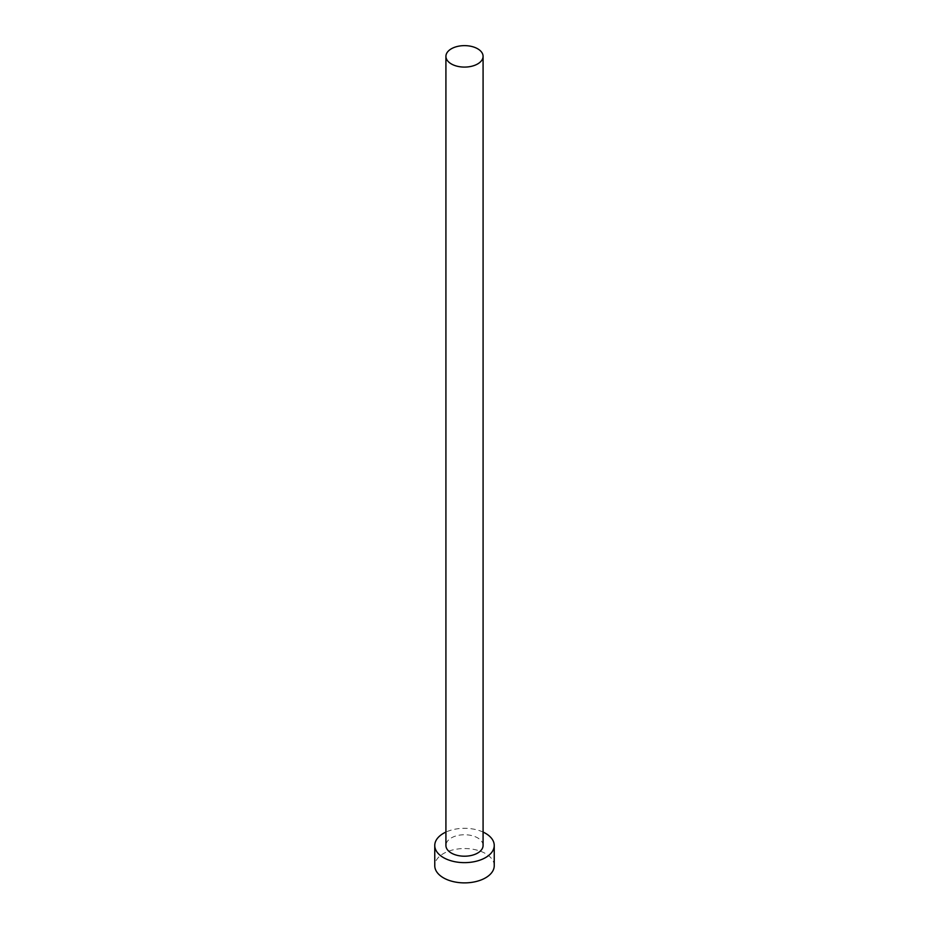 <?xml version="1.0" encoding="UTF-8"?>
<svg xmlns="http://www.w3.org/2000/svg" width="929" height="929" viewBox="0 0 929 929"><rect width="100%" height="100%" fill="white"/><g stroke="black" fill="none" stroke-linecap="round" stroke-linejoin="round"><path stroke-width="0.7" stroke-dasharray="4.64 3.48" d="M483.08 845.483A18.58 10.73 0 0 0 477.645 837.888A18.58 10.73 0 0 0 457.393 835.566A18.58 10.73 0 0 0 445.92 845.483M494.24 865.712A29.74 17.163 0 0 0 485.53 853.577A29.74 17.163 0 0 0 453.12 849.849A29.74 17.163 0 0 0 434.76 865.712M483.08 832.07A29.74 17.163 0 0 0 445.92 832.07"/><path stroke-width="1.39" d="M451.355 63.95A18.58 10.73 0 0 0 471.607 66.273A18.58 10.73 0 0 0 483.08 56.367A18.58 10.73 0 0 0 477.645 48.772A18.58 10.73 0 0 0 457.393 46.45A18.58 10.73 0 0 0 445.92 56.367A18.58 10.73 0 0 0 451.355 63.95M445.92 56.367L445.92 845.483A18.58 10.73 0 0 0 451.355 853.066A18.58 10.73 0 0 0 471.607 855.388A18.58 10.73 0 0 0 483.08 845.483L483.08 56.367M445.92 832.07A29.74 17.163 0 0 0 434.76 845.483A29.74 17.163 0 0 0 443.47 857.618A29.74 17.163 0 0 0 475.88 861.334A29.74 17.163 0 0 0 494.24 845.483A29.74 17.163 0 0 0 485.53 833.336A29.74 17.163 0 0 0 483.08 832.07M434.76 845.483L434.76 865.712A29.74 17.163 0 0 0 443.47 877.847A29.74 17.163 0 0 0 475.88 881.575A29.74 17.163 0 0 0 494.24 865.712L494.24 845.483"/></g></svg>
